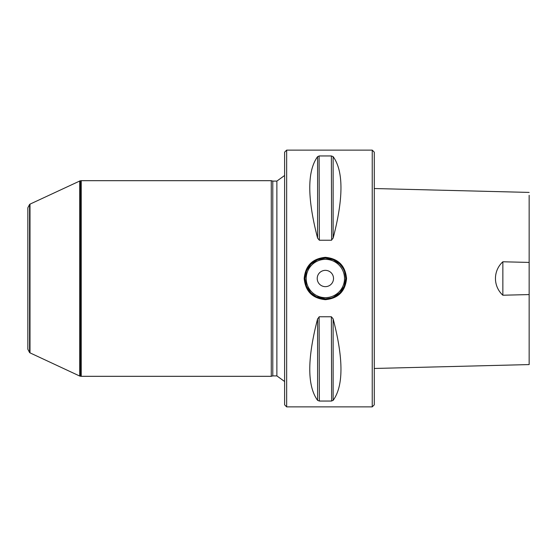 <?xml version="1.0" encoding="UTF-8"?>
<svg xmlns="http://www.w3.org/2000/svg" width="557" height="557" viewBox="0 0 557 557"><rect width="100%" height="100%" fill="white"/><g stroke="black" fill="none" stroke-linecap="round" stroke-linejoin="round"><path stroke-width="0.84" d="M529.15 195.319L529.15 364.577L529.15 294.576L502.86 295.224L502.86 261.776C493.112 270.653 492.868 286.068 502.86 295.224M529.15 215.315L529.15 208.889M529.15 262.424L502.86 261.776M372.236 150.118L374.276 152.158L374.276 404.842L372.236 406.882L286.653 406.882L286.653 150.118L372.236 150.118L372.236 406.882M271.273 376.316L271.273 180.684L81.231 180.684L81.231 376.316L271.273 376.316L272.791 375.905L272.791 181.095L271.273 180.684M333.135 156.635C343.572 171.013 343.572 198.174 333.135 238.111L331.373 240.241L319.37 240.241L317.601 238.111C307.165 198.174 307.165 171.013 317.601 156.635L319.37 155.953L331.373 155.953L333.135 156.635L333.135 238.111M333.135 318.889C343.572 358.826 343.572 385.987 333.135 400.365L331.373 401.047L319.37 401.047L317.601 400.365C307.165 385.987 307.165 358.826 317.601 318.889L319.37 316.759L331.373 316.759L333.135 318.876L333.135 400.365M331.373 316.759L331.631 401.033M319.37 401.047L319.105 316.801M331.373 155.953L331.631 240.199M319.37 240.241L319.105 155.967M304.178 278.5C305.431 265.626 312.498 258.566 325.372 257.32C338.245 258.566 345.305 265.626 346.565 278.5C345.305 291.374 338.245 298.434 325.372 299.68C312.498 298.434 305.431 291.374 304.178 278.5M345.751 278.5L344.581 271.712C344.261 271.663 345.082 270.354 339.826 264.136L333.218 259.694L325.372 258.121L317.525 259.694L310.917 264.136L306.531 270.737L304.992 278.5L306.531 286.263L310.917 292.864L316.146 296.672L325.372 298.879L331.241 298.016L333.218 297.306L339.826 292.864L344.212 286.263L345.751 278.5A20.379 20.379 0 0 1 333.218 297.306A20.379 20.379 0 0 0 345.751 278.5L345.751 278.5M317.218 278.5A8.153 8.153 0 0 1 329.445 271.44A8.153 8.153 0 0 1 329.445 285.56A8.153 8.153 0 0 1 317.218 278.5M332.23 297.689A20.379 20.379 0 0 1 306.531 286.263A20.379 20.379 0 0 0 332.23 297.689M306.155 285.288A20.379 20.379 0 0 1 319.064 259.123A20.379 20.379 0 0 1 344.901 272.686A20.379 20.379 0 0 0 319.064 259.123A20.379 20.379 0 0 0 306.155 285.288M286.653 406.882L284.613 404.842L284.613 152.158L286.653 150.118M27.85 207.761L27.85 349.239L29.591 352.574L29.591 204.426L27.85 207.761M29.591 352.574L29.994 352.86L29.994 204.141L80.124 180.844L80.124 376.156L79.714 376.045L79.714 180.955M317.601 156.635L317.601 238.111M317.601 400.365L317.601 318.889M344.525 278.5A19.154 19.154 0 0 0 315.791 261.908A19.154 19.154 0 0 0 315.791 295.092A19.154 19.154 0 0 0 344.525 278.5M80.124 376.156L80.821 376.281L80.821 180.719L80.124 180.844M272.791 375.905L276.871 375.905L276.871 181.095L284.613 175.49M374.276 368.469L529.15 364.577M374.276 188.531L529.15 192.416M29.591 204.426L29.994 204.141M29.994 352.86L79.714 376.045M80.821 376.281L81.231 376.316M80.821 180.719L81.231 180.684M272.791 181.095L276.871 181.095M276.871 375.905L284.613 381.51"/></g></svg>
